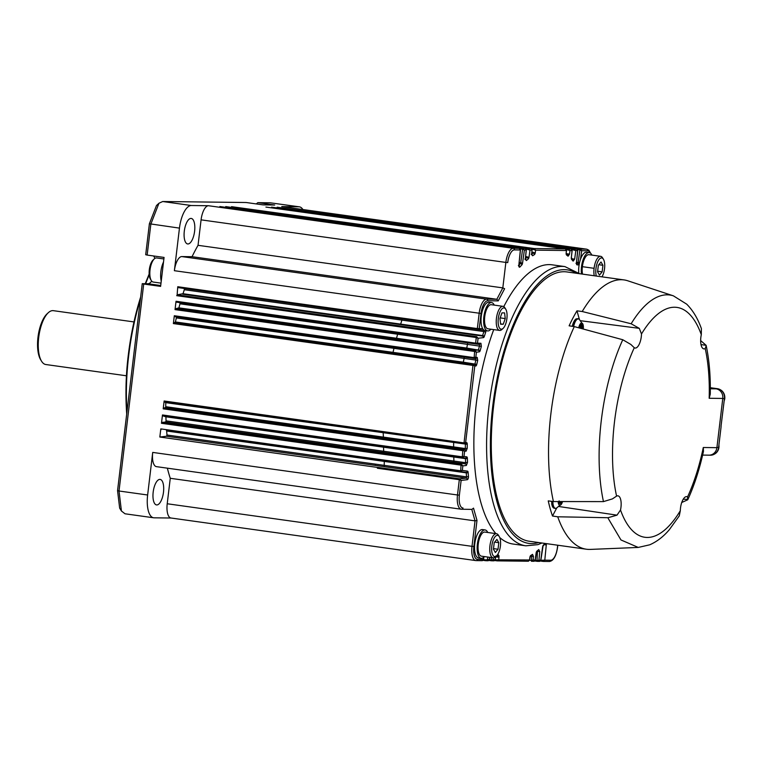 <?xml version="1.0" encoding="UTF-8"?>
<svg xmlns="http://www.w3.org/2000/svg" width="763" height="763" viewBox="0 0 763 763"><rect width="100%" height="100%" fill="white"/><g stroke="black" fill="none" stroke-linecap="round" stroke-linejoin="round"><path stroke-width="1.14" d="M483.446 559.432L482.35 560.681L476.188 560.605A1.431 1.316 90.7 0 1 476.036 560.595A14.316 5.684 98 0 1 475.74 560.576L476.188 560.605A1.431 1.316 90.7 0 0 477.504 559.355L483.446 559.432L482.636 559.87L483.446 559.432L483.761 557.238M167.355 468.167A158.141 62.804 98 0 0 170.263 478.296L475.034 520.871L476.989 520.423L473.871 546.518A12.876 5.112 98 0 0 477.504 559.355M476.989 520.423L473.518 508.139L471.944 509.379L461.243 509.226A14.316 5.684 98 0 0 461.529 509.245A1.431 1.316 -89.3 0 0 462.998 508.005A12.876 5.112 98 0 1 459.374 495.168L457.495 494.987A14.316 5.684 98 0 0 461.243 509.226L156.463 466.651A14.316 5.684 98 0 1 152.714 452.411L457.495 494.987L459.316 479.689L461.129 480.413L459.374 495.168M171.103 518.02L154.088 517.819A22.9 9.099 98 0 1 153.63 517.781L125.008 513.785L121.422 511L119.018 491L147.641 494.996L152.714 452.411M487.729 557.047L487.49 559.479L485.802 560.71L485.554 559.899L489.312 559.498L488.215 560.748L485.964 560.729M491.41 557.562L491.172 559.966L495.139 559.565L494.043 560.824L491.582 560.795M493.28 557.82L493.108 559.546L491.42 560.776L489.007 560.443L491.391 560.776M495.225 559.813L529.512 559.975L528.406 561.234L497.209 560.862M496.455 555.912A158.141 62.804 98 0 0 496.932 556.275L497.095 557.057L498.973 557.171L498.735 559.613L497.047 560.843L494.805 560.538L497.018 560.843M535.14 560.042L534.033 561.301L531.42 561.253L533.108 560.023L535.14 560.042L534.319 560.481L535.14 560.042L536.112 553.099A2.289 0.906 -82 0 1 536.952 551.096A156.711 62.242 98 0 0 538.754 549.56L539.765 551.563L538.936 560.09L537.4 561.339L534.825 560.986L537.209 561.32M538.754 549.56L537.505 550.705L536.999 560.519L540.757 560.118L539.651 561.368L537.4 561.339M540.843 560.3L544.792 560.166L543.266 561.406L540.471 561.034L543.075 561.396M590.724 253.354L588.864 250.216L586.804 249.196A14.316 5.684 98 0 0 586.518 249.167L580.347 249.1L581.692 250.703L579.909 249.902L578.144 262.482L579.537 262.672M483.542 559.622L485.554 559.899L485.802 560.71L483.17 560.347L485.773 560.71M489.312 559.498L488.501 559.937L489.312 559.498L489.617 557.314M491.172 559.966L491.42 560.776L491.172 559.966L489.398 559.718M495.139 559.565L494.329 560.004L495.139 559.565L495.54 556.752M496.799 560.032L497.047 560.843L496.799 560.032M529.512 559.975L528.692 560.414L529.512 559.975L529.856 557.534A2.289 0.906 -82 0 1 530.781 555.464A156.711 62.242 98 0 0 532.526 554.367L533.451 556.437L533.108 560.023L531.172 560.443L531.42 561.253L531.573 556.322L533.451 556.437M536.999 560.519L537.247 561.33L536.999 560.519L535.225 560.271M540.757 560.118L539.937 560.547L540.757 560.118L542.588 547.071A2.289 0.906 -82 0 1 543.332 545.154A156.711 62.242 98 0 0 544.935 543.428M542.865 560.586L543.103 561.396L542.865 560.586M586.804 249.196L282.024 206.62A14.316 5.684 98 0 0 281.738 206.592L298.896 206.802A22.9 9.099 -82 0 1 299.363 206.83L270.283 202.805L257.808 202.653L274.718 205.018L263.044 204.875L246.134 202.51L162.71 201.518L158.952 203.244L150.845 224.122L147.154 255.071L164.064 257.427L160.612 286.392L143.702 284.027L119.018 491L117.559 490.647L142.242 283.674L143.702 284.027M198.037 245.314A158.141 62.804 98 0 0 192.066 256.702L181.794 256.578A14.316 5.684 98 0 0 174.384 270.703L179.458 228.118A22.9 9.099 -82 0 1 191.322 205.514L208.49 205.724A14.316 5.684 98 0 0 201.079 219.849L198.037 245.314L502.817 287.889L504.62 288.71L498.229 300.88L487.71 300.756A12.876 5.112 98 0 0 481.033 313.469L479.278 328.224L477.562 329.435L483.752 330.322A1.431 1.316 -81.8 0 0 484.228 330.303M518.888 264.933L520.48 249.825L519.441 248.366L219.858 206.525L523.046 248.414L524.391 250.016L522.607 249.215L520.7 262.796L522.56 263.054A2.289 0.906 -82 0 1 521.816 264.971A156.711 62.242 98 0 0 519.985 266.955A2.289 0.906 -82 0 1 518.869 265.038L520.347 249.968L519.441 248.366L513.27 248.299A1.431 1.316 90.7 0 1 514.405 249.902A12.876 5.112 98 0 0 507.729 262.615L505.859 262.424L502.817 287.889L496.837 299.277L498.229 300.88M525.392 258.457L526.346 249.892L525.316 248.442L225.724 206.592L528.664 248.48L530.008 250.083L526.155 248.996M531.372 249.32L531.124 248.509L532.04 250.111L531.124 248.509L231.551 206.659L534.291 248.547L535.636 250.15L532.002 249.091M566.184 252.858L566.547 250.369L565.517 248.919L265.915 207.069L568.654 248.957L570.009 250.56L566.365 249.501M571.363 257.436L572.174 250.436L571.144 248.986L271.552 207.135L574.482 249.024L575.836 250.636L571.983 249.539M277.198 207.212L580.347 249.1L579.909 249.902L577.572 249.577M576.99 249.863L576.742 249.053L577.658 250.655L576.742 249.053L574.482 249.024L574.043 249.835M571.373 249.797L571.125 248.986L572.04 250.588L571.125 248.986L568.654 248.957L568.216 249.759M565.745 249.73L565.497 248.919L566.413 250.522L565.497 248.919L534.291 248.547L533.852 249.348M525.545 249.253L525.297 248.442L526.212 250.035L525.297 248.442L523.046 248.414L522.607 249.215L520.271 248.891M192.066 256.702L496.837 299.277L486.575 299.153A14.316 5.684 98 0 0 479.164 313.278L477.342 328.576L482.712 328.719A14.316 5.684 98 0 0 485.01 330.56L487.614 330.923A14.316 5.684 -82 0 1 483.961 315.958A14.316 5.684 -82 0 1 491.572 302.577A14.316 5.684 -82 0 1 494.243 305.114M576.485 262.596L577.791 250.502L575.836 250.636L574.634 259.153L573.147 261.127A156.711 62.242 98 0 0 571.716 259.554A2.289 0.906 -82 0 1 571.353 257.541L572.04 250.588L570.009 250.56L569.503 254.146L568.082 256.187A156.711 62.242 98 0 0 566.604 255.052A2.289 0.906 -82 0 1 566.165 252.963L566.413 250.522L535.636 250.15L535.292 252.591A2.289 0.906 -82 0 1 534.367 254.661A156.711 62.242 98 0 0 532.622 255.767L531.687 253.697L532.04 250.111L530.008 250.083L529.036 257.036A2.289 0.906 -82 0 1 528.196 259.038A156.711 62.242 98 0 0 526.394 260.565L525.383 258.562L526.212 250.035L524.391 250.016L522.56 263.054M531.706 253.583L532.04 250.111M532.173 249.959L531.143 248.509L528.664 248.48L528.225 249.282M519.679 249.186L519.441 248.366L219.858 206.525M377.37 468.244L377.466 467.433L159.839 437.027L160.812 428.892L460.385 470.742L462.321 470.389L460.614 471.591L166.658 431A158.141 62.804 98 0 0 166.992 435.005L466.575 476.856A1.431 0.668 -5.2 0 0 468.453 476.389A2.289 0.906 -82 0 1 467.299 479.698L461.129 480.413L459.746 478.84L459.316 479.689L377.37 468.244L377.466 467.433M165.619 422.015L166.057 420.852L383.684 451.248L383.236 452.411L165.619 422.015L161.909 422.444L161.479 423.293L162.471 414.958L462.054 456.799L463.99 456.455L462.273 457.657L162.7 415.806L165.905 416.798L465.487 458.649A1.431 0.515 -1.7 0 0 467.376 458.344A156.711 62.242 98 0 0 467.528 462.359L466.355 465.468L462.864 465.869L461.052 465.144L460.614 471.591M165.542 402.015L383.169 432.421L383.388 437.104L382.94 438.191L165.313 407.785L163.625 407.986L163.206 408.834L164.14 400.995L463.713 442.845L465.649 442.492L463.942 443.694L164.36 401.843L165.781 402.654L467.261 444.324A156.711 62.242 98 0 0 467.233 448.339L466.059 451.238L462.779 450.685L462.273 457.657M177.121 294.833L177.76 286.726L477.342 328.576L477.562 329.435L177.989 287.584L401.805 318.877L401.939 320.126L184.322 289.721A158.141 62.804 98 0 0 183.034 293.707L177.121 294.833L476.703 336.674L478.077 338.247L476.274 337.523L475.607 343.121L480.928 343.264L479.422 344.494L467.719 342.864L466.765 348.071L178.895 307.861L175.461 308.767L175.032 309.616L176.024 301.271L475.607 343.121L475.826 343.979L479.422 344.494L479.584 345.668A158.141 62.804 98 0 0 478.477 349.712L475.034 350.618L476.417 352.191L475.816 357.237L477.237 357.437L475.74 358.677L464.038 357.036L464.219 358.133A158.141 62.804 98 0 0 463.275 362.177L175.404 321.957L173.373 323.579L174.307 315.739L473.88 357.58L475.816 357.237L474.1 358.438L174.527 316.588L393.794 347.222L393.975 348.319L477.724 360.355A156.711 62.242 98 0 0 476.789 364.361A2.289 0.906 -82 0 1 475.759 366.04L472.946 365.429L463.942 443.694M178.895 307.861A158.141 62.804 -82 0 1 180.011 303.817L397.637 334.223A158.141 62.804 98 0 0 396.522 338.257L396.15 338.81L478.105 350.255A1.431 1.307 83.4 0 1 479.269 351.857L476.417 352.191L474.615 351.466L474.1 358.438M476.703 336.674L476.274 337.523L176.692 295.672M401.805 318.877L483.752 330.322L483.895 331.571A158.141 62.804 98 0 0 482.607 335.558L482.254 336.035A1.431 1.307 83.4 0 1 483.418 337.627L478.077 338.247L477.543 342.778L475.826 343.979L176.253 302.129L397.475 333.049L397.637 334.223L481.358 346.383A156.711 62.242 98 0 0 480.251 350.389A2.289 0.906 -82 0 1 479.269 351.857M175.461 308.767L475.034 350.618L474.615 351.466L175.032 309.616M475.74 358.677L475.921 359.774A158.141 62.804 98 0 0 474.987 363.808L473.375 364.58L474.758 366.154L465.649 442.492L466.622 442.626A2.289 0.906 -82 0 1 467.261 444.324M173.792 322.73L473.375 364.58L472.946 365.429L173.373 323.579M163.625 407.986L381.252 438.391L380.832 439.23L462.779 450.685L463.208 449.836L464.591 451.41L463.99 456.455L466.746 456.846A2.289 0.906 -82 0 1 467.376 458.344M161.909 422.444L461.481 464.295L462.864 465.869L462.321 470.389L467.5 471.133A2.289 0.906 -82 0 1 468.12 472.421A156.711 62.242 98 0 0 468.453 476.389M461.481 464.295L461.052 465.144L161.479 423.293M375.51 464.133L375.081 465.382L166.563 436.245L159.839 437.027M170.263 478.296L167.221 503.761A14.316 5.684 98 0 0 170.969 518.001L475.74 560.576A14.316 5.684 98 0 1 472.001 546.337L473.871 546.518M147.641 494.996A22.9 9.099 98 0 0 153.63 517.781M163.482 492.23A12.876 5.112 -82 0 1 156.549 504.925A12.876 5.112 -82 0 1 153.268 491.458A12.876 5.112 -82 0 1 160.116 479.412A12.876 5.112 -82 0 1 163.482 492.23M299.363 206.83A22.9 9.099 -82 0 1 302.892 209.529M194.603 231.256A12.876 5.112 -82 0 1 187.669 243.95A12.876 5.112 -82 0 1 184.388 230.483A12.876 5.112 -82 0 1 191.236 218.437A12.876 5.112 -82 0 1 194.603 231.256M577.791 250.502L576.761 249.053L277.169 207.202L576.742 249.053M256.292 203.931L257.808 202.653M160.716 285.524L147.965 283.741L142.242 283.674M166.563 436.245L166.992 435.005M161.031 429.75L160.812 428.892M166.057 420.852A158.141 62.804 -82 0 1 165.905 416.798M162.7 415.806L162.471 414.958M165.313 407.785L165.762 406.698A158.141 62.804 -82 0 1 165.781 402.654M164.36 401.843L164.14 400.995M175.404 321.957A158.141 62.804 -82 0 1 176.348 317.923L176.167 316.826M174.527 316.588L174.307 315.739M180.011 303.817L179.849 302.644M176.253 302.129L176.024 301.271M184.322 289.721L184.179 288.481M177.989 287.584L177.76 286.726M179.458 228.118L149.386 223.759L145.695 254.718L147.154 255.071M121.422 511L119.657 508.139L117.559 490.647M147.965 283.741A14.602 5.799 98 0 0 151.684 281.089M154.841 258.438A14.602 5.799 98 0 0 153.563 255.958M149.386 223.759L156.491 205.495L157.693 204.598M163.52 262.005A14.316 5.684 98 0 0 161.231 281.146M140.382 299.287A135.957 53.992 98 0 0 128.689 355.587A135.957 53.992 98 0 0 126.944 412.01M149.214 274.794A135.957 53.992 98 0 0 145.657 283.722M140.65 297.017C134.851 315.472 130.721 334.967 128.251 355.482C125.866 374.728 125.342 394.252 126.696 414.071M149.157 274.003L145.247 283.712M156.816 257.989A12.16 4.836 98 0 0 156.577 257.942A12.16 4.836 98 0 0 156.339 257.923A12.16 4.836 98 0 0 154.345 258.838A12.16 4.836 98 0 0 150.111 269.32A12.16 4.836 98 0 0 151.303 280.565A12.16 4.836 98 0 0 153.21 282.043L161.003 283.13M154.345 258.838L153.105 259.973A10.73 4.263 98 0 0 149.376 269.225A10.73 4.263 98 0 0 150.425 279.134L151.303 280.565M133.973 321.929L53.343 310.665A27.191 10.796 98 0 0 48.346 312.668A27.191 10.796 98 0 0 38.884 336.101A27.191 10.796 98 0 0 41.564 361.223A27.191 10.796 98 0 0 45.818 364.523L126.448 375.787M48.346 312.668L47.115 313.803A25.761 10.234 98 0 0 38.15 335.997A25.761 10.234 98 0 0 40.687 359.802L41.564 361.223M484.391 556.58A14.316 5.684 -82 0 1 481.129 558.297L478.525 557.934A14.316 5.684 -82 0 1 474.882 542.97A14.316 5.684 -82 0 1 482.493 529.579L485.087 529.942A14.316 5.684 -82 0 1 487.757 532.488M581.463 273.974A14.316 5.684 -82 0 1 581.52 266.668A14.316 5.684 -82 0 1 589.217 252.563L586.623 252.2A14.316 5.684 98 0 0 580.481 259.353A14.316 5.684 98 0 0 579.136 264.771A14.316 5.684 98 0 0 578.917 266.306A14.316 5.684 98 0 0 578.802 273.049M491.572 302.577L488.969 302.205A14.316 5.684 98 0 0 481.968 312.372A14.316 5.684 98 0 0 482.712 328.719M481.129 558.297A14.316 5.684 -82 0 1 477.476 543.332A14.316 5.684 -82 0 1 485.087 529.942M589.217 252.563A14.316 5.684 -82 0 1 591.888 255.1M490.876 329.206A14.316 5.684 -82 0 1 487.9 330.942A14.316 5.684 -82 0 1 487.614 330.923M496.608 555.779L495.368 556.904A12.16 4.836 -82 0 1 493.136 557.801L481.424 556.17A12.16 4.836 -82 0 1 478.248 544.067A12.16 4.836 -82 0 1 484.791 532.069L496.503 533.709A12.16 4.836 -82 0 1 498.401 535.187L499.279 536.608A10.73 4.263 -82 0 1 500.414 545.984A10.73 4.263 -82 0 1 496.608 555.779A10.73 4.263 -82 0 1 491.83 545.888A10.73 4.263 -82 0 1 499.279 536.608M582.522 274.117A12.16 4.836 -82 0 1 582.379 266.678A12.16 4.836 -82 0 1 588.922 254.689L600.634 256.32A12.16 4.836 -82 0 1 602.532 257.799L603.419 259.229A10.73 4.263 -82 0 1 604.544 268.605A10.73 4.263 -82 0 1 601.978 276.835M488.158 328.815A12.16 4.836 -82 0 1 487.91 328.796A12.16 4.836 -82 0 1 484.772 316.387A12.16 4.836 -82 0 1 491.029 304.685A12.16 4.836 -82 0 1 491.277 304.695A12.16 4.836 -82 0 1 491.515 304.752M493.737 329.606A140.964 55.985 98 0 0 476.284 403.761A140.964 55.985 98 0 0 495.902 533.623M499.746 537.543A140.964 55.985 98 0 0 513.137 544.048L525.888 545.822A140.964 55.985 -82 0 1 489.026 405.544A140.964 55.985 -82 0 1 564.897 266.602L552.145 264.818A140.964 55.985 98 0 0 503.78 306.631M493.136 557.801A12.16 4.836 -82 0 1 489.951 545.698A12.16 4.836 -82 0 1 496.503 533.709M594.234 275.758A12.16 4.836 -82 0 1 594.081 268.318A12.16 4.836 -82 0 1 600.634 256.32M503.094 328.405L501.854 329.53A12.16 4.836 -82 0 1 499.86 330.446A12.16 4.836 -82 0 1 499.622 330.427A12.16 4.836 -82 0 1 496.475 318.018A12.16 4.836 -82 0 1 502.741 306.316A12.16 4.836 -82 0 1 502.989 306.335A12.16 4.836 -82 0 1 504.887 307.813L505.764 309.234A10.73 4.263 -82 0 1 506.823 319.153A10.73 4.263 -82 0 1 503.094 328.405A10.73 4.263 -82 0 1 501.329 329.206A10.73 4.263 -82 0 1 498.306 318.514A10.73 4.263 -82 0 1 503.876 307.918A10.73 4.263 -82 0 1 505.764 309.234M596.313 276.044A10.73 4.263 -82 0 1 595.96 268.5A10.73 4.263 -82 0 1 603.419 259.229M493.442 549.188L494.224 542.636L496.904 539.384L498.802 542.684L498.02 549.246L495.34 552.498L493.442 549.188M602.932 265.305L602.15 271.857L599.47 275.109L597.572 271.809L598.354 265.247L601.034 261.995L602.932 265.305L598.783 264.723M501.959 312.868L504.601 312.906L505.249 318.6L503.246 324.256L500.604 324.227L499.956 318.533L501.959 312.868M553.423 501.558A135.957 53.992 98 0 1 553.165 500.366A135.957 53.992 98 0 1 573.747 327.785A135.957 53.992 -82 0 1 574.291 326.602L569.112 325.82A135.957 53.992 -82 0 1 576.971 310.837L582.207 311.514L631.144 323.77A127.345 50.577 -82 0 1 673.395 295.844L627.844 280.813A135.957 53.992 98 0 0 624.039 279.916L566.804 271.924A135.957 53.992 98 0 0 494.519 399.106A135.957 53.992 98 0 0 529.179 541.225L586.423 549.226A135.957 53.992 -82 0 1 558.087 517.791A135.957 53.992 98 0 1 557.724 516.789L552.507 516.017A135.957 53.992 98 0 1 548.235 500.881L553.423 501.558L603.466 501.606L612.412 498.897L616.58 496.112A11.55 4.588 -82 0 1 617.916 495.816A11.55 4.588 -82 0 1 618.85 496.208A11.55 4.588 98 0 1 620.51 510.008L617 515.149L608.016 517.724L608.388 518.726L620.968 539.956L638.25 547.433L590.324 549.408A135.957 53.992 -82 0 1 586.423 549.226M498.802 542.684L494.653 542.111M498.02 549.246L493.508 548.616M602.15 271.857L597.639 271.227M505.249 318.6L500.185 317.885M503.246 324.256L500.566 323.884M582.207 311.514A135.957 53.992 -82 0 1 582.798 310.522A135.957 53.992 98 0 1 624.039 279.916M638.25 547.433L649.704 544.811C656.848 541.701 663.362 536.704 669.246 529.799L679.261 515.922L680.31 510.724A11.55 4.588 -82 0 1 686.7 496.637A11.55 4.588 -82 0 1 687.539 496.961L687.711 499.803L681.645 502.54M557.724 516.789L608.016 517.724M556.637 508.158L552.507 516.017M552.927 507.357L552.574 506.136L552.975 507.414A9.585 3.805 -82 0 1 552.927 507.357L552.24 506.069A9.442 3.748 -82 0 1 552.212 505.993M552.25 506.117L552.278 506.098A9.585 3.805 -82 0 1 552.25 506.003L551.763 504.305A9.442 3.748 -82 0 1 551.735 504.133M574.291 326.602L622.77 339.735L630.829 344.447M576.971 310.837L579.365 319.287M572.326 326.306L572.784 324.313A9.442 3.748 -82 0 1 572.87 324.075L573.69 322.062A9.585 3.805 -82 0 1 573.747 321.957L573.652 322.024A9.442 3.748 -82 0 0 573.595 322.129M574.453 320.87L573.7 321.957M572.899 324.733L572.918 324.17A9.585 3.805 -82 0 1 572.956 324.037L572.87 324.075M631.144 323.77L639.28 328.348L641.492 333.975A116.052 46.085 -82 0 1 701.302 334.69A11.55 4.588 98 0 0 703.848 348.872A11.55 4.588 98 0 0 705.231 348.586L706.195 345.61C709.266 360.165 710.63 376.35 710.277 394.147L709.17 398.276L722.78 398.439L716.905 447.671L703.295 447.509L703.467 451.334C699.585 469.054 694.406 485.068 687.949 499.374L683.228 499.221M701.302 334.69L701.407 328.643C697.811 318.553 692.909 310.388 686.7 304.16L673.395 295.844M701.016 344.571L706.137 345.334L700.653 340.575M552.517 501.444A9.585 3.805 98 0 0 555.187 508.396L553.852 508.148A9.585 3.805 -82 0 1 553.795 508.129L553.194 507.414M552.25 506.003L551.802 502.197L551.725 504.047M551.811 504.276A9.585 3.805 -82 0 1 551.792 504.162L551.802 502.197M551.601 502.083A9.585 3.805 -82 0 1 551.601 501.949L551.678 501.329M630.839 344.437L634.272 347.737A11.55 4.588 98 0 0 635.064 348.052A11.55 4.588 98 0 0 641.492 333.975M573.747 321.957L574.625 320.374A9.585 3.805 -82 0 1 574.682 320.298L574.93 320.04M574.577 320.384L575.645 319.22A9.585 3.805 -82 0 1 575.712 319.163L576.628 318.762M722.78 398.439A8.584 7.868 -89.3 0 0 716.943 389.025A8.584 7.868 -89.3 0 0 716.056 388.844L710.334 387.986M687.539 496.961A116.052 46.085 98 0 0 703.295 447.509M572.393 326.316L572.918 324.17M716.943 389.025A8.87 8.135 -89.3 0 0 715.475 388.672L710.334 387.957M710.334 387.709L717.42 388.691A8.87 8.135 90.7 0 1 724.44 398.62L720.997 426.488M702.628 455.091L708.999 455.168A8.584 7.868 -89.3 0 0 709.056 455.168A8.584 7.868 -89.3 0 0 716.905 447.671M709.056 455.168A8.87 8.135 90.7 0 1 708.503 455.177A8.87 8.135 90.7 0 1 707.95 455.149M721.111 426.555L718.612 447.452L716.934 447.433M708.503 455.177L710.448 455.206A8.87 8.135 -89.3 0 0 718.612 447.452M720.415 389.788A8.584 7.868 90.7 0 1 724.163 400.899L724.85 398.477L724.249 394.28M718.908 445.029A8.584 7.868 90.7 0 1 714.416 454.128M559.098 501.568L559.298 503.351L561.101 503.38L561.74 501.568M582.579 328.843L582.846 326.621L581.549 324.361L579.718 326.583L579.546 328.023M561.606 501.568L561.101 503.38M560.977 503.361L559.298 503.342M581.473 324.447L582.846 326.621M582.713 326.602L582.446 328.805M559.269 503.132L560.233 502.054L560.9 503.227A4.292 1.707 98 0 0 561.005 503.094L560.662 503.046M559.374 501.568L559.203 502.483M560.49 502.569L561.139 502.655L561.187 501.568M579.613 327.451L579.746 328.08M579.89 326.364L580.49 326.65L581.148 324.847M580.786 326.173L581.606 326.287L581.568 324.847M581.606 326.287L582.131 326.526M579.928 328.176L581.282 326.64L582.636 326.831A4.292 1.707 98 0 0 582.608 326.593M582.636 326.831L581.053 327.089M581.482 328.395L582.56 327.308M559.632 502.445L559.117 500.862M580.662 328.328L581.168 327.709L581.492 328.548M471.792 509.369L475.034 520.871L472.001 546.337L167.221 503.761M549.274 561.473A1.431 1.316 -89.3 0 0 550.743 560.233A12.876 5.112 98 0 0 557.419 547.519L557.696 545.211M544.391 544.544L546.27 545.087L544.792 560.166L550.743 560.233M504.848 237.741A14.316 5.684 98 0 0 504.562 237.722L586.518 249.167A1.431 1.316 90.7 0 1 587.644 250.769L581.692 250.703L580.481 259.353M590.257 252.973A12.876 5.112 98 0 0 587.644 250.769M496.179 556.17L496.932 556.275A1.431 1.288 -53.9 0 0 498.544 555.082A2.289 0.906 -82 0 1 498.973 557.171M497.705 554.443A156.711 62.242 98 0 0 498.544 555.082M495.645 556.847L497.095 557.057M530.314 556.446A1.431 1.249 -121 0 0 530.781 555.464M528.406 561.234L529.608 560.099L530.218 556.513L531.344 555.512M530.724 556.208L531.573 556.322L531.229 555.54L532.526 554.367M529.589 560.223L531.172 560.443M534.033 561.301L535.235 560.166L536.551 552.021A1.431 1.211 -129.3 0 0 536.952 551.096M536.551 552.021L537.657 550.648M537.333 551.372L539.765 551.563M539.651 561.368L540.853 560.233L543.065 545.955A1.431 1.154 -136.3 0 0 543.332 545.154M543.065 545.955L544.925 543.952A1.431 1.135 -138 0 0 545.154 543.456M546.184 543.599A2.289 0.906 -82 0 1 546.27 545.087M162.71 201.518L191.322 205.514M208.49 205.724L513.27 248.299A14.316 5.684 98 0 0 505.859 262.424L201.079 219.849M525.297 248.442L225.724 206.592M565.497 248.919L265.915 207.069M571.125 248.986L271.552 207.135M281.738 206.592L504.562 237.722M298.896 206.802L270.283 202.805M520.347 249.968L514.405 249.902M181.794 256.578L486.575 299.153A1.431 1.316 90.7 0 1 487.71 300.756M174.384 270.703L481.033 313.469M576.637 262.272L578.144 262.482L577.705 263.283A1.431 1.316 90.7 0 1 578.831 264.885L577.133 264.866A2.289 0.906 -82 0 1 576.475 262.701L577.658 250.655M576.58 263.121L577.705 263.283L576.59 263.264M575.998 263.264A1.431 1.316 90.7 0 1 577.133 264.866M575.979 263.264L576.656 263.674L576.475 262.701M572.212 259.63L572.775 258.886L574.634 259.153M572.317 259.687L572.918 260.002A1.431 1.24 138.9 0 1 573.147 261.127M571.525 258.485A1.431 1.249 136.3 0 1 571.716 259.554M572.918 260.002L571.353 257.541M572.775 258.886L571.792 258.752M567.109 254.651L567.634 253.879L569.503 254.146M567.701 254.909A1.431 1.278 129.2 0 1 568.082 256.187M566.337 253.888A1.431 1.288 126.1 0 1 566.604 255.052M567.186 254.68L566.165 252.963M567.634 253.879L566.299 253.697M531.887 252.944L535.292 252.591M531.801 253.907A158.141 62.804 98 0 1 533.079 253.106A1.431 1.249 59 0 1 534.367 254.661M531.315 254.222L532.622 255.767M531.201 254.251L531.878 254.67L531.687 253.697M533.432 252.334L531.964 252.124M525.621 257.35L529.036 257.036M525.488 258.676A158.141 62.804 98 0 1 526.861 257.522A1.431 1.211 50.7 0 1 528.196 259.038M525.039 259.067L526.394 260.565M524.887 259.124L525.564 259.534L525.383 258.562M527.166 256.769L525.697 256.568M519.231 262.586L520.7 262.796L520.423 263.512A1.431 1.154 43.7 0 1 521.816 264.971M519.155 263.34L520.423 263.512A158.141 62.804 98 0 0 518.993 265.038M518.983 265.629A1.431 1.135 42 0 1 519.985 266.955M518.382 265.6L519.059 266.01L518.869 265.038M380.832 439.23L163.206 408.834M183.034 293.707L400.651 324.113A158.141 62.804 98 0 1 401.939 320.126L483.895 331.571A1.431 0.553 18.3 0 1 485.621 332.42A2.289 0.906 98 0 0 485.888 330.684M400.651 324.113L482.607 335.558A1.431 0.515 17.5 0 1 484.343 336.369A2.289 0.906 -82 0 1 483.418 337.627M485.621 332.42A156.711 62.242 98 0 0 484.343 336.369M182.681 294.184L482.254 336.035M480.928 343.264L481.358 346.383M466.765 348.071L480.251 350.389M467.719 342.864L397.475 333.049M178.523 308.414L396.15 338.81M477.237 357.437L477.724 360.355M463.275 362.177L476.789 364.361M175.013 322.587L474.596 364.437A1.431 1.307 83.4 0 1 475.759 366.04M464.038 357.036L393.794 347.222M453.651 442.864A158.141 62.804 98 0 0 453.632 446.918L465.335 448.549A158.141 62.804 98 0 1 465.363 444.505L465.125 443.866A1.431 1.316 -81.8 0 0 466.622 442.626M165.762 406.698L453.632 446.918L453.184 448.005L464.896 449.636L465.335 448.549L467.233 448.339M464.896 449.636A1.431 1.307 83.4 0 1 466.059 451.238M465.125 443.866L383.169 432.421M463.208 449.836L381.252 438.391M382.94 438.191L453.184 448.005M453.775 457.008L453.928 461.062L465.63 462.702A158.141 62.804 98 0 1 465.487 458.649L465.249 458.086A1.431 1.316 -81.8 0 0 466.746 456.846M383.531 447.194L383.684 451.248L453.928 461.062L453.48 462.225L465.192 463.866L465.63 462.702L467.528 462.359M465.192 463.866A1.431 1.307 83.4 0 1 466.355 465.468M465.249 458.086L165.666 416.236M383.236 452.411L453.48 462.225M166.42 430.523L466.002 472.373A1.431 1.316 -81.8 0 0 467.5 471.133M466.002 472.373L466.231 472.85A1.431 0.629 -4.4 0 0 468.12 472.421M166.658 431L466.231 472.85A158.141 62.804 98 0 0 466.575 476.856L466.136 478.096A1.431 1.307 83.4 0 1 467.299 479.698M384.285 461.405L384.18 466.651L466.136 478.096L459.746 478.84L377.799 467.395M375.081 465.382L384.18 466.651M391.419 353.126L390.99 353.975M176.348 317.923L393.975 348.319A158.141 62.804 98 0 0 393.031 352.363M582.379 266.678L594.081 268.318M538.726 542.56A138.103 54.85 -82 0 1 493.671 398.992A138.103 54.85 -82 0 1 576.342 273.259M559.327 506.575L617.009 515.159M603.466 501.606A127.345 50.577 -82 0 1 622.77 339.735M639.28 328.348L580.996 320.784M620.51 510.008A116.052 46.085 98 0 0 680.31 510.724M616.58 496.112A116.052 46.085 -82 0 1 634.272 347.737M705.231 348.586A116.052 46.085 -82 0 1 709.17 398.276M716.056 388.844L710.334 388.768M552.87 501.482A9.509 3.777 98 0 0 556.284 508.282L555.187 508.396A9.585 3.805 98 0 0 555.712 508.377M578.688 318.924A9.585 3.805 98 0 0 578.182 318.762A9.585 3.805 98 0 0 573.299 326.45M715.475 388.672L717.42 388.691M577.429 318.657L579.212 319.182A9.509 3.777 98 0 0 573.662 326.507M722.752 398.601L724.44 398.62M556.284 508.282L561.625 503.838L562.531 501.568A5.866 2.327 -82 0 1 561.625 503.838A5.866 2.327 -82 0 1 558.154 501.558M578.745 327.804A5.866 2.327 -82 0 1 580.939 323.235A5.866 2.327 -82 0 1 583.132 324.914A5.866 2.327 -82 0 1 583.256 329.025L583.132 324.914L579.212 319.182M562.484 501.568A5.56 2.213 -82 0 1 560.013 505.001A5.56 2.213 -82 0 1 558.354 501.558M578.936 327.861A5.56 2.213 -82 0 1 581.892 323.35A5.56 2.213 -82 0 1 583.218 329.015M560.061 502.178L559.279 502.073M543.266 561.406L549.427 561.482C553.442 560.862 556.151 556.208 557.534 547.51L557.81 545.23M483.895 557.114L483.551 559.556L482.35 560.681M489.741 557.333L489.417 559.622L488.206 560.748M495.759 555.998L495.244 559.689L494.043 560.824M544.925 543.952L544.162 544.162M519.45 248.376L520.48 249.825M531.143 248.509L231.571 206.659M158.962 203.244L156.491 205.505M156.577 257.942L163.883 258.962M491.277 304.695L502.989 306.335M499.622 330.427L487.91 328.796M579.575 273.707L564.897 266.602M525.888 545.822L537.915 544.639L541.949 543.008M554.424 508.292L552.956 507.424M573.557 322.186L574.777 320.498M574.482 320.479L575.827 319.296M575.521 319.268L576.933 318.705M552.154 505.926L552.021 504.353M572.279 326.392L573.07 324.332M718.937 444.772L718.345 449.731M560.233 502.054L559.308 501.92M579.622 327.489L581.168 327.709"/></g></svg>

